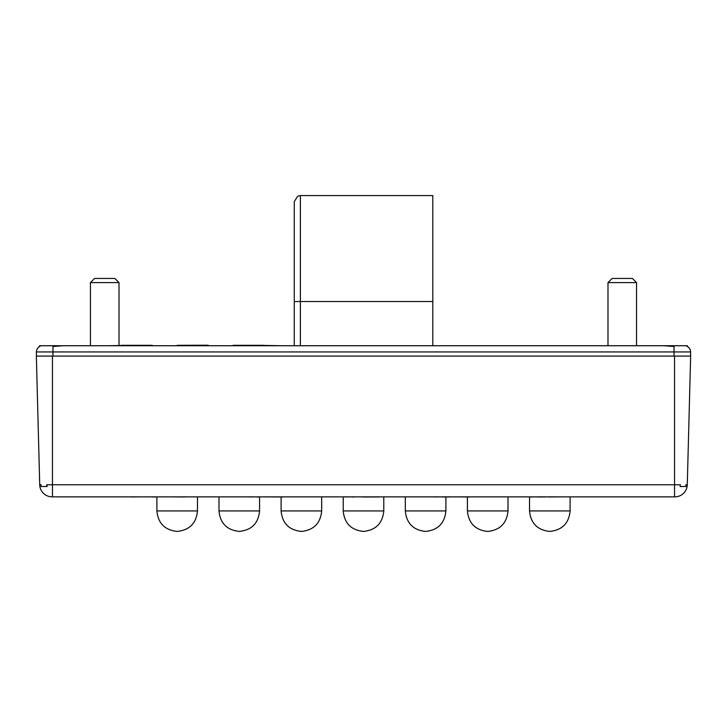 <?xml version="1.0" encoding="UTF-8"?>
<svg xmlns="http://www.w3.org/2000/svg" width="727" height="727" viewBox="0 0 727 727"><rect width="100%" height="100%" fill="white"/><g stroke="black" fill="none" stroke-linecap="round" stroke-linejoin="round"><path stroke-width="1.09" d="M685.924 486.263L685.888 484.991M680.145 486.508L680.336 484.764L680.145 486.508L685.934 486.508M41.103 485.091L41.075 486.172M46.855 486.508L46.664 484.764L47.146 486.508L41.066 486.508M52.135 496.859L52.135 496.859A12.423 12.423 0 0 1 39.721 484.764L41.112 484.764M39.721 484.764L36.35 356.085L690.65 356.085L687.279 484.764A12.423 12.423 0 0 1 674.865 496.859L52.453 496.859L52.453 484.764L680.336 484.764M529.229 496.859L469.587 496.859M548.585 496.859L545.359 496.859M433.701 496.859L378.958 496.859M469.587 496.977L449.831 496.859M344.671 496.859L283.421 496.859M362.419 496.859L354.358 496.859M249.143 496.859L185.276 496.859M283.421 496.977L258.821 496.859M95.937 496.859L119.328 496.859M130.851 496.977L142.865 496.859M125.117 496.859L131.169 496.859M152.434 496.859L148.626 496.859M152.434 496.977L156.896 496.977M168.737 496.859L185.276 496.977M529.229 496.977L537.498 496.859M537.498 496.977L545.359 496.977M548.585 496.977L565.124 496.859M249.143 496.977L256.731 496.859M256.731 496.977L258.821 496.977M344.671 496.977L352.259 496.859M352.259 496.977L354.358 496.977M362.419 496.977L378.958 496.977M433.701 496.977L441.961 496.859M441.961 496.977L449.831 496.977M294.253 345.734L294.253 201.688L297.679 196.199L300.369 195.572L300.369 345.734M432.81 345.734L432.81 195.572L300.369 195.572M53.743 346.452L63.158 345.734L663.842 345.734L673.229 346.443M690.586 356.085L690.586 351.941L36.414 351.941A6.207 6.207 0 0 1 40.076 346.279M36.414 356.085L36.414 351.941A6.207 6.207 0 0 1 40.049 346.297L39.558 345.734L90.239 345.734M687.415 345.734L686.951 346.297A6.207 6.207 0 0 1 690.586 351.941A6.207 6.207 0 0 0 686.906 346.27L687.415 345.734L636.761 345.734M607.781 345.734L439.063 345.734M287.937 345.734L107.214 345.734L132.05 345.316M90.448 282.594L119.01 282.594L114.875 278.45L94.583 278.45L90.448 282.594L90.448 345.734M607.99 282.594L636.552 282.594L632.417 278.45L612.125 278.45L607.99 282.594L607.99 345.734M256.885 345.316L281.731 345.734M152.234 345.316L121.182 345.316M208.149 345.216L177.097 345.316M233.022 345.316L264.074 345.316M46.664 484.764L52.453 484.764L52.453 356.085M685.888 484.764L687.279 484.764M674.547 356.085L674.547 496.859M432.81 301.523L294.253 301.523M383.783 510.936L343.217 510.936C344.398 523.286 351.159 530.119 363.5 531.428C375.841 530.119 382.602 523.286 383.783 510.936L343.217 510.936C344.398 523.286 351.159 530.119 363.5 531.428C375.841 530.119 382.602 523.286 383.783 510.936L343.217 510.936C344.398 523.286 351.159 530.119 363.5 531.428C375.841 530.119 382.602 523.286 383.783 510.936L343.217 510.936C344.398 523.286 351.159 530.119 363.5 531.428C375.841 530.119 382.602 523.286 383.783 510.936L383.783 496.977L383.783 510.936M445.896 510.936L405.321 510.936C406.502 523.286 413.263 530.119 425.604 531.428C437.945 530.119 444.706 523.286 445.896 510.936L445.896 496.977M508 510.936L467.425 510.936C468.606 523.286 475.367 530.119 487.708 531.428C500.049 530.119 506.81 523.286 508 510.936L508 496.977M570.104 510.936L529.529 510.936C530.71 523.286 537.471 530.119 549.812 531.428C562.153 530.119 568.914 523.286 570.104 510.936L570.104 496.859M321.679 510.936L281.104 510.936C282.294 523.286 289.055 530.119 301.396 531.428C313.737 530.119 320.498 523.286 321.679 510.936L321.679 496.977M259.575 510.936L219 510.936C220.19 523.286 226.951 530.119 239.292 531.428C251.633 530.119 258.394 523.286 259.575 510.936L219 510.936C220.19 523.286 226.951 530.119 239.292 531.428C251.633 530.119 258.394 523.286 259.575 510.936L259.575 496.977L259.575 510.936M197.471 510.936L156.896 510.936C158.086 523.286 164.847 530.119 177.188 531.428C189.529 530.119 196.29 523.286 197.471 510.936L197.471 496.977M674.029 356.085L674.029 346.434M52.971 356.085L52.971 346.443M686.951 346.297A6.207 6.207 0 0 1 690.586 351.941M36.414 351.941A6.207 6.207 0 0 1 40.049 346.297M343.217 496.977L343.217 510.936L343.217 496.977M405.321 496.977L405.321 510.936M467.425 496.977L467.425 510.936M529.529 496.977L529.529 510.936M281.104 496.977L281.104 510.936M219 496.977L219 510.936L219 496.977M156.896 496.859L156.896 510.936M119.01 282.594L119.01 345.316M636.552 282.594L636.552 345.734"/></g></svg>

